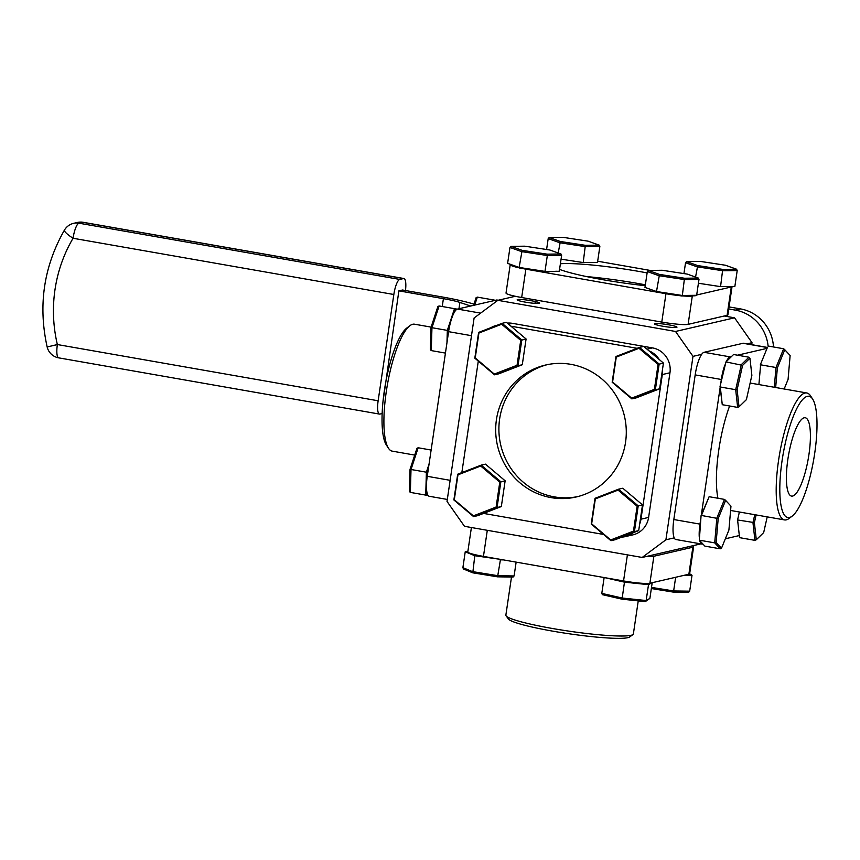 <?xml version="1.0" encoding="UTF-8"?>
<svg xmlns="http://www.w3.org/2000/svg" width="860" height="860" viewBox="0 0 860 860"><rect width="100%" height="100%" fill="white"/><g stroke="black" fill="none" stroke-linecap="round" stroke-linejoin="round"><path stroke-width="1.29" d="M729.054 306.902L740.514 308.912A40.345 38.829 77 0 1 773.484 346.967M768.141 346.268A40.345 38.829 -103 0 0 735.311 310.116L740.514 308.912M728.753 308.966L735.311 310.116M534.447 303.322L536.49 301.806M515.312 296.281L497.843 300.323L474.107 317.974L447.017 501.423L464.475 526.309L642.173 557.452L665.909 539.8L674.208 537.876M700.814 543.885L642.173 557.452M701.685 354.341L692.999 356.352L675.541 331.465L734.547 317.813L752.016 342.688L747.007 343.849M752.016 342.688L751.715 344.677M692.999 356.352L665.909 539.8M497.843 300.323L675.541 331.465M712.607 318.694A11.341 1.172 8.4 0 0 714.8 318.576A11.341 1.172 8.4 0 0 715.079 318.125M539.231 303.344A11.341 1.172 8.4 0 0 531.426 300.753A11.341 1.172 8.4 0 0 517.591 299.549A11.341 1.172 8.4 0 0 525.406 302.15A11.341 1.172 8.4 0 0 539.231 303.344M676.583 327.423A11.341 1.172 8.4 0 0 668.779 324.833A11.341 1.172 8.4 0 0 654.954 323.629A11.341 1.172 8.4 0 0 662.759 326.23A11.341 1.172 8.4 0 0 676.583 327.423M734.547 317.813L724.238 316.007M496.435 419.659A67.725 65.166 -103 0 0 576.264 496.962A67.725 65.166 -103 0 0 625.542 442.287A67.725 65.166 -103 0 0 545.713 364.995A67.725 65.166 -103 0 0 496.435 419.659M547.325 364.64A67.725 65.166 -103 0 0 499.638 418.917A67.725 65.166 -103 0 0 577.866 496.564M507.282 323.102A21.618 20.801 77 0 1 512.399 323.338L652.504 347.902A21.618 20.801 77 0 1 669.962 372.778L648.612 517.419A21.618 20.801 77 0 1 632.874 534.866L625.231 536.629A21.618 20.801 -103 0 0 633.325 532.695M621.887 537.113A21.618 20.801 -103 0 0 625.231 536.629M639.668 524.03A21.618 20.801 -103 0 0 640.958 519.182L648.612 517.419M669.962 372.778L662.318 374.551L640.958 519.182M662.318 374.551A21.618 20.801 -103 0 0 662.49 369.51M659.19 359.48A21.618 20.801 -103 0 0 648.978 350.848M510.947 326.187L637.131 348.311M497.263 325.209A21.618 20.801 -103 0 0 496.747 325.317A21.618 20.801 -103 0 0 491.006 327.628M461.841 472.602L478.3 361.103M603.548 534.447L483.556 513.409M559.559 269.384A67.725 6.966 8.4 0 0 603.172 279.758A67.725 6.966 8.4 0 0 645.236 285.692M647.129 272.91A67.725 6.966 8.4 0 0 639.098 271.448A67.725 6.966 8.4 0 0 560.387 263.762M645.365 284.821A67.725 6.966 8.4 0 0 637.346 283.359A67.725 6.966 8.4 0 0 586.574 276.587M727.098 315.34L731.29 286.982A21.618 2.225 8.4 0 0 732.064 286.531L727.883 314.889A21.618 2.225 -171.6 0 1 727.098 315.34L688.118 324.36A21.618 2.225 -171.6 0 1 661.781 322.081L521.676 297.517A21.618 2.225 -171.6 0 1 506.024 293.034L510.206 264.708A21.618 2.225 8.4 0 0 518.666 267.729M732.064 286.531A21.618 2.225 8.4 0 0 732.064 286.488L734.859 286.455L737.203 270.577L722.905 270.75L697.073 266.815L685.549 262.698L686.549 261.591L697.707 265.579L722.712 269.395L736.568 269.223L725.41 265.235L700.395 261.418L686.549 261.591M597.678 261.225L650.096 270.416M523.009 268.632A21.618 2.225 8.4 0 0 525.869 269.159L521.676 297.517M661.781 322.081L665.962 293.722A21.618 2.225 8.4 0 0 679.282 295.603M682.851 295.937A21.618 2.225 8.4 0 0 692.3 296.001L688.118 324.36M665.962 293.722L659.33 292.55M657.137 292.174L525.869 269.159M731.29 286.982L696.686 294.991M693.128 295.808L692.3 296.001M431.107 327.112L414.498 324.198A64.446 16.243 99.9 0 0 412.736 324.263A64.446 16.243 99.9 0 0 409.951 325.66A64.446 16.243 99.9 0 0 387.376 384.871A64.446 16.243 99.9 0 0 388.462 448.232A64.446 16.243 99.9 0 0 392.246 451.145L414.724 455.09M388.462 448.232L386.377 445.039A61.565 15.512 -80.1 0 1 385.344 384.517A61.565 15.512 -80.1 0 1 406.909 327.95L409.951 325.66M471.484 335.69L448.597 331.67A21.618 5.45 -80.1 0 1 457.477 309.073L480.622 313.137M497.908 300.312L496.456 300.054L457.477 309.073M496.456 300.054A21.618 5.45 -80.1 0 1 497.048 300.033L498.209 300.237M447.308 499.445L429.248 496.274A21.618 5.45 -80.1 0 1 427.248 476.311L450.135 480.321M448.597 331.67L427.248 476.311M511.496 577.017L505.863 615.136A64.446 6.622 8.4 0 0 506.099 615.867A64.446 6.622 8.4 0 0 563.784 630.369A64.446 6.622 8.4 0 0 631.036 635.314A64.446 6.622 8.4 0 0 632.917 634.594A64.446 6.622 8.4 0 0 633.368 633.96L638.249 600.871M632.917 634.594L629.67 636.98A61.565 6.332 -171.6 0 1 627.875 637.668A61.565 6.332 -171.6 0 1 563.622 632.949A61.565 6.332 -171.6 0 1 508.529 619.092L506.099 615.867M487.298 530.308L483.449 556.399A21.618 2.225 -171.6 0 1 467.797 551.916L471.398 527.524M646.924 556.355A21.618 2.225 8.4 0 0 653.869 556.248L692.859 547.218A21.618 2.225 8.4 0 0 693.633 546.766A21.618 2.225 8.4 0 0 692.45 545.821M693.633 546.766L689.655 573.76A21.618 2.225 -171.6 0 1 688.871 574.222L692.859 547.218M653.869 556.248L649.891 583.241A21.618 2.225 -171.6 0 1 623.554 580.951L627.402 554.872M649.891 583.241L688.871 574.222M483.449 556.399L623.554 580.951M792.125 516.161L789.082 518.462A64.446 16.243 -80.1 0 1 786.287 519.859A64.446 16.243 -80.1 0 1 784.524 519.913A64.446 16.243 -80.1 0 1 779.085 457.015A64.446 16.243 -80.1 0 1 805.024 393.031A64.446 16.243 -80.1 0 1 806.788 392.966A64.446 16.243 -80.1 0 1 810.571 395.89L812.646 399.083A61.565 15.512 99.9 0 0 807.346 396.342A61.565 15.512 99.9 0 0 782.073 460.702A61.565 15.512 99.9 0 0 789.458 517.505A61.565 15.512 99.9 0 0 792.125 516.161A61.565 15.512 99.9 0 0 813.689 459.606A61.565 15.512 99.9 0 0 812.646 399.083M804.186 417.788A39.775 10.03 99.9 0 0 788.179 457.284A39.775 10.03 99.9 0 0 791.533 496.102A39.775 10.03 99.9 0 0 792.619 496.059A39.775 10.03 99.9 0 0 808.626 456.563A39.775 10.03 99.9 0 0 805.272 417.745A39.775 10.03 99.9 0 0 804.186 417.788M729.624 405.995A64.446 16.243 99.9 0 0 717.949 498.252M699.76 540.639A21.618 5.45 99.9 0 0 701.975 544.079L675.82 539.5A21.618 5.45 -80.1 0 1 673.821 519.537L695.181 374.895A21.618 5.45 -80.1 0 1 704.05 352.299L743.04 343.28A21.618 5.45 -80.1 0 1 743.631 343.258L767.421 347.429M673.821 519.537L699.976 524.116A21.618 5.45 99.9 0 0 699.245 536.812M701.975 544.079A21.618 5.45 99.9 0 0 702.566 544.068L702.878 543.993M739.32 535.554L725.346 538.79M704.05 352.299L730.204 356.889A21.618 5.45 99.9 0 0 726.313 361.565M724.883 364.973A21.618 5.45 99.9 0 0 721.336 379.486L695.181 374.895M730.204 356.889L731.419 356.61M737.493 355.202L767.034 348.364M699.976 524.116L700.857 518.139M701.233 515.581L720.153 387.484M720.798 383.119L721.336 379.486M473.581 305.343L476.128 297.646L477.332 297.119L474.709 305.085M493.178 300.817L492.715 299.817L495.403 300.301M492.318 301.011L492.715 299.817L477.332 297.119M599.216 245.143L588.057 241.155L563.042 237.338L549.196 237.51L560.354 241.499L585.359 245.315L599.216 245.143L599.85 246.498L585.542 246.669L559.72 242.735L548.196 238.618L549.196 237.51M561.064 259.172L583.198 262.547L597.507 262.375L599.85 246.498M546.584 249.507L548.196 238.618M558.204 252.99L560.354 241.499M583.198 262.547L585.359 245.315M631.659 398.148L631.863 398.889L636.142 397.9L659.631 388.817L663.436 363.07L643.742 346.419L639.464 347.408L659.158 364.06L655.352 389.806L631.863 398.889L612.169 382.238L615.975 356.491L639.464 347.408L639.012 348.3L616.265 357.104L612.589 382.023L631.659 398.148L654.395 389.354L658.083 364.425L639.012 348.3M616.265 357.104L615.975 356.491M659.631 388.817L655.352 389.806L654.395 389.354M663.436 363.07L658.083 364.425M454.456 312.115L455.144 310.041L454.488 308.665L439.116 305.966L431.956 327.703L431.279 350.59L445.437 353.094L431.279 350.59L430.322 349.687L430.967 327.531L437.901 306.483L439.116 305.966M449.232 327.983L448.372 330.573L447.329 330.39L454.488 308.665L457.23 309.148M446.963 342.731L447.329 330.39L430.967 327.531M448.372 330.573L448.275 333.863M457.197 309.159L454.51 308.686M428.14 470.237L427.431 472.377L426.388 472.194L429.033 464.163M426.861 491.995L426.796 494.005L425.721 495.091L426.388 472.194L411.015 469.495L410.349 492.393L428.151 495.532M427.431 472.377L427.334 475.666M428.14 495.521L410.349 492.393L409.381 491.49L410.037 469.323L416.971 448.286L418.175 447.77L411.015 469.495L410.037 469.323M426.796 494.005L427.409 494.124M431.129 450.038L418.175 447.77M784.159 389L788.072 379.421L790.125 355.502L784.771 349.74L777.354 367.908L775.666 387.516M784.771 349.74L783.654 348.752L775.989 367.51L777.354 367.908M767.475 347.3L760.229 365.016L767.475 347.3M768.27 346.053L783.654 348.752M758.907 384.57L760.616 364.812L775.989 367.51L774.279 387.269M736.568 269.223L737.203 270.577M683.937 273.587L685.549 262.698M695.557 277.07L697.707 265.579M698.417 283.252L720.562 286.627L722.712 269.395M720.562 286.627L734.859 286.455M556.484 271.255L544.24 271.878L519.838 268.148L519.15 267.449L544.982 271.394L547.325 255.517L521.493 251.582L509.969 247.465L510.98 246.358L522.138 250.346L547.143 254.162L560.989 253.99L549.83 250.002L524.826 246.186L510.98 246.358M519.838 268.148L507.626 263.332L519.15 267.449L522.138 250.346M544.24 271.878L559.29 271.223L561.634 255.345L547.325 255.517L547.143 254.162M560.989 253.99L561.634 255.345M507.626 263.332L509.969 247.465M681.593 295.958L657.191 292.228L656.503 291.529L682.335 295.474L681.593 295.958L695.116 295.786L696.643 295.292L698.986 279.425L684.678 279.597L658.846 275.662L647.322 271.545L648.332 270.438L659.491 274.426L684.495 278.242L698.341 278.07L687.183 274.082L662.178 270.266L648.332 270.438M684.495 278.242L682.335 295.474L696.643 295.292M698.341 278.07L698.986 279.425M659.491 274.426L656.503 291.529L644.978 287.412L647.322 271.545M673.154 592.067L673.638 590.96L689.677 591.164L688.677 592.26L673.154 592.067L651.342 588.541M688.387 574.329L690.709 574.362L689.591 573.899M690.709 574.362L692.02 575.297L684.625 575.2M692.02 575.297L689.677 591.164M675.659 577.275L673.638 590.96L651.514 587.391M610.718 539.951L610.922 540.693L615.201 539.704L638.7 530.609L642.495 504.874L638.217 505.863L634.422 531.609L610.922 540.693L591.228 524.03L595.034 498.295L618.523 489.211L638.217 505.863L637.142 506.228L618.071 490.103L595.335 498.897L591.648 523.826L610.718 539.951L633.465 531.147L637.142 506.228M595.335 498.897L595.034 498.295M638.7 530.609L634.422 531.609L633.465 531.147M642.495 504.874L622.801 488.222L618.523 489.211L618.071 490.103M478.912 333.024L475.236 357.943L494.296 374.068L517.043 365.274L520.73 340.356L501.659 324.231L478.912 333.024L478.622 332.411L502.111 323.328L521.805 339.99L518 365.726L494.511 374.81L474.817 358.158L478.622 332.411M517.043 365.274L518 365.726L522.278 364.737L498.789 373.82L494.511 374.81L494.296 374.068M522.278 364.737L526.083 338.99L520.73 340.356M526.083 338.99L506.389 322.339L502.111 323.328L501.659 324.231M457.971 474.827L454.295 499.746L473.365 515.871L496.102 507.077L499.789 482.148L480.719 466.023L457.971 474.827L457.681 474.215L481.17 465.131L500.864 481.783L497.058 507.529L473.57 516.613L453.876 499.95L457.681 474.215M496.102 507.077L497.058 507.529L501.337 506.54L477.848 515.624L473.57 516.613L473.365 515.871M501.337 506.54L505.142 480.794L499.789 482.148M505.142 480.794L485.448 464.142L481.17 465.131L480.719 466.023M470.689 306.02L459.896 302.43L458.971 308.729M442.244 306.515L443.405 298.667A27.67 2.849 -171.6 0 1 459.896 302.43M473.967 304.182A55.33 5.687 8.4 0 0 441.61 296.861L402.544 290.013L398.879 290.863L382.904 402.34M405.479 290.529A14.405 3.633 99.9 0 0 403.963 278.533A14.405 3.633 99.9 0 0 403.577 278.543L82.796 222.31A14.405 3.633 -80.1 0 1 83.194 222.299L403.963 278.533M393.837 294.496L73.057 238.263A14.405 3.633 -80.1 0 1 78.969 223.191L399.75 279.425A14.405 3.633 99.9 0 0 393.837 294.496L378.142 400.781A14.405 3.633 99.9 0 0 379.475 414.09A14.405 3.633 99.9 0 0 379.862 414.079L382.13 413.552M399.75 279.425L403.577 278.543M443.405 298.667L398.879 290.863M622.049 599.183L602.387 594.679L601.796 593.379L622.113 598.022L646.15 600.538L649.891 598.388L645.322 601.613L622.049 599.183L624.457 582.155L605.107 577.726M645.161 583.456L647.903 583.456M621.834 580.65L627.585 581.618M647.483 583.693L648.505 584.66L624.457 582.155L624.768 581.328M651.697 582.822L648.505 584.66L646.15 600.538L645.322 601.613M604.139 577.554L601.796 593.379M652.202 582.704L649.891 598.388M513.097 577.038L497.575 576.834L472.785 572.824L463.518 569.03L462.884 567.675L472.452 571.599L498.058 575.727L514.097 575.942L513.097 577.038M474.86 554.646L478.665 555.485M467.883 551.335L466.743 551.314L467.818 551.765M475.784 555.022L474.795 555.721L465.228 551.797L462.884 567.675M500.165 559.322L474.795 555.721L472.785 572.824M466.743 551.314L465.228 551.797M516.14 562.128L514.097 575.942M503.401 559.892L500.402 559.86L497.575 576.834M737.117 389.677L739.019 406.812L746.394 399.642L751.866 375.347L749.963 358.212L742.588 365.371L737.117 389.677L735.687 389.698L741.331 364.608L748.952 357.212L749.963 358.212M739.019 406.812L737.643 407.393L735.687 389.698L720.304 387L722.271 404.705L720.035 386.473L725.958 361.91L742.588 365.371M720.035 386.473L725.958 361.91L733.58 354.513L748.952 357.212M722.271 404.705L737.643 407.393M701.072 515.667L699.32 540.166L701.072 515.667L708.522 498.166M716.133 542.477L714.703 542.864L699.32 540.166L704.856 546.111L720.228 548.809L714.703 542.864L716.832 518.161L724.496 499.402L725.614 500.391L718.197 518.558L716.133 542.477L721.486 548.229L728.904 530.072L730.968 506.153L725.614 500.391M721.486 548.229L720.228 548.809M718.197 518.558L701.448 515.462L709.113 496.704L724.496 499.402M739.363 535.973L739.557 537.65L754.929 540.349L752.962 522.654L754.758 514.699M756.123 514.936L754.392 522.622L756.295 539.758L763.669 532.598L767.217 516.881M739.374 512.001L737.59 519.956L754.392 522.622M737.59 519.956L739.557 537.65M754.929 540.349L756.295 539.758M647 349.171L652.504 347.902M512.399 323.338L508.604 324.22M767.367 347.548L743.04 343.28M83.194 222.299A14.405 14.405 0 0 0 77.454 222.45A14.405 13.867 77 0 1 82.796 222.31L78.969 223.191A14.405 13.867 -103 0 0 73.627 223.331A14.405 14.405 0 0 0 64.468 230.061C43.731 266.471 37.969 305.44 47.16 346.978A14.405 14.405 0 0 0 58.695 357.857A14.405 3.633 -80.1 0 1 57.362 344.548L378.142 400.781M51.514 345.967L57.48 344.57M64.468 230.061A14.405 2.752 -149.5 0 0 73.057 238.263A141.513 136.159 -103 0 0 57.362 344.548L47.16 346.978M497.316 325.188L496.747 325.317M806.788 392.966L750.135 383.033M784.524 519.913L730.602 510.464M58.695 357.857L379.475 414.09M73.627 223.331L77.454 222.45"/></g></svg>
